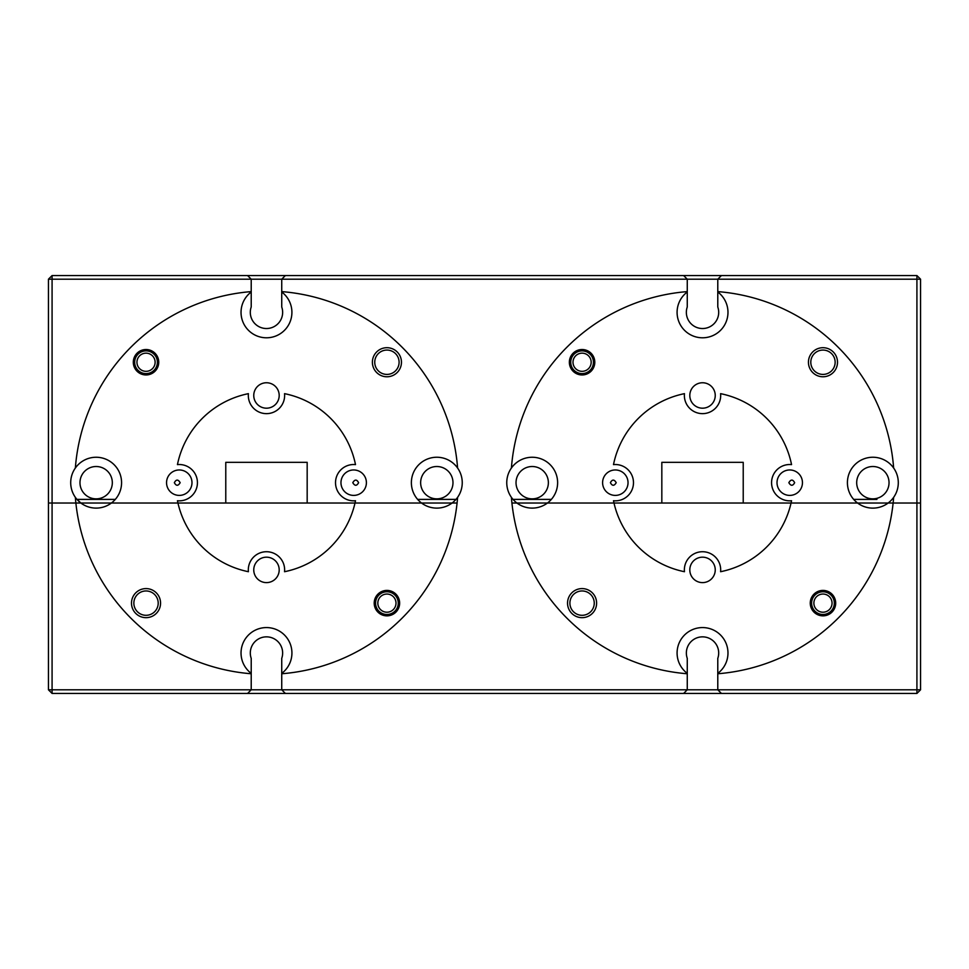<?xml version="1.0" encoding="UTF-8"?>
<svg xmlns="http://www.w3.org/2000/svg" width="969" height="969" viewBox="0 0 969 969"><rect width="100%" height="100%" fill="white"/><g stroke="black" fill="none" stroke-linecap="round" stroke-linejoin="round"><path stroke-width="1.45" d="M281.737 673.37A25.436 25.436 0 0 0 266.475 627.573A25.436 25.436 0 0 0 251.213 673.358L251.213 658.363A16.17 16.17 0 0 1 266.475 636.851A16.17 16.17 0 0 1 281.737 658.363L281.737 673.758A191.68 191.68 0 0 0 457.077 503.032L355.005 503.032A90.844 90.844 0 0 1 284.547 571.71A18.169 18.169 0 0 0 266.475 551.724A18.169 18.169 0 0 0 248.403 571.71A90.844 90.844 0 0 1 177.945 503.032L80.887 503.032A25.436 25.436 0 0 0 121.573 482.683A25.436 25.436 0 0 0 75.352 468.027A25.436 25.436 0 0 0 80.887 503.032L75.873 503.032A191.68 191.68 0 0 0 251.213 673.758L251.213 689.807L916.916 689.807L916.916 503.032L920.55 503.032L920.55 689.807L916.916 689.807L916.916 693.441L52.084 693.441L52.084 689.807L251.213 689.807L247.579 693.441M717.787 673.37A25.436 25.436 0 0 0 702.525 627.573A25.436 25.436 0 0 0 687.263 673.358L687.263 658.363A16.17 16.17 0 0 1 702.525 636.851A16.17 16.17 0 0 1 717.787 658.363L717.787 673.758A191.68 191.68 0 0 0 893.127 503.032L791.055 503.032A90.844 90.844 0 0 1 720.597 571.71A18.169 18.169 0 0 0 702.525 551.724A18.169 18.169 0 0 0 684.453 571.71A90.844 90.844 0 0 1 613.995 503.032L516.937 503.032A25.436 25.436 0 0 0 557.623 482.683A25.436 25.436 0 0 0 511.402 468.027A25.436 25.436 0 0 0 516.937 503.032L511.923 503.032A191.68 191.68 0 0 0 687.263 673.758L687.263 689.807L683.629 693.441M374.204 603.13A12.718 12.718 0 0 0 386.922 615.848A12.718 12.718 0 0 0 399.64 603.13A12.718 12.718 0 0 0 386.922 590.412A12.718 12.718 0 0 0 374.204 603.13M131.493 603.13A14.535 14.535 0 0 0 146.028 617.665A14.535 14.535 0 0 0 160.563 603.13A14.535 14.535 0 0 0 146.028 588.595A14.535 14.535 0 0 0 131.493 603.13M133.855 603.13A12.173 12.173 0 0 0 146.028 615.303A12.173 12.173 0 0 0 158.201 603.13A12.173 12.173 0 0 0 146.028 590.957A12.173 12.173 0 0 0 133.855 603.13M810.254 603.13A12.718 12.718 0 0 0 822.972 615.848A12.718 12.718 0 0 0 835.69 603.13A12.718 12.718 0 0 0 822.972 590.412A12.718 12.718 0 0 0 810.254 603.13M567.543 603.13A14.535 14.535 0 0 0 582.078 617.665A14.535 14.535 0 0 0 596.613 603.13A14.535 14.535 0 0 0 582.078 588.595A14.535 14.535 0 0 0 567.543 603.13M569.905 603.13A12.173 12.173 0 0 0 582.078 615.303A12.173 12.173 0 0 0 594.251 603.13A12.173 12.173 0 0 0 582.078 590.957A12.173 12.173 0 0 0 569.905 603.13M689.807 569.893A12.718 12.718 0 0 0 702.525 582.611A12.718 12.718 0 0 0 715.243 569.893A12.718 12.718 0 0 0 702.525 557.175A12.718 12.718 0 0 0 689.807 569.893M253.757 569.893A12.718 12.718 0 0 0 266.475 582.611A12.718 12.718 0 0 0 279.193 569.893A12.718 12.718 0 0 0 266.475 557.175A12.718 12.718 0 0 0 253.757 569.893M281.737 673.758L281.737 689.807L285.37 693.441M452.075 503.032L457.077 503.032A191.68 191.68 0 0 0 457.598 497.339A25.436 25.436 0 0 0 429.122 458.434A25.436 25.436 0 0 0 421.551 503.032A25.436 25.436 0 0 0 457.598 497.339M888.125 503.032L916.916 503.032L916.916 279.193L52.084 279.193L52.084 503.032L75.873 503.032L52.084 503.032L52.084 689.807L48.45 689.807L48.45 503.032L52.084 503.032L48.45 503.032L48.45 279.193L52.084 275.559L916.916 275.559L916.916 279.193L920.55 279.193L920.55 503.032L893.127 503.032A191.68 191.68 0 0 0 893.648 497.339A25.436 25.436 0 0 0 865.172 458.434A25.436 25.436 0 0 0 857.589 503.032A25.436 25.436 0 0 0 893.648 497.339M717.787 673.758L717.787 689.807L721.42 693.441M111.399 503.032L355.005 503.032A90.844 90.844 0 0 0 355.502 500.755A18.169 18.169 0 0 1 335.516 482.683A18.169 18.169 0 0 1 355.502 464.611A90.844 90.844 0 0 0 284.547 393.656A18.169 18.169 0 0 1 266.475 413.642A18.169 18.169 0 0 1 248.403 393.656A90.844 90.844 0 0 0 177.448 464.611A18.169 18.169 0 0 1 197.434 482.683A18.169 18.169 0 0 1 177.448 500.755A90.844 90.844 0 0 0 177.945 503.032L225.777 503.032L225.777 462.334L307.173 462.334L307.173 503.032L421.551 503.032M547.449 503.032L791.055 503.032A90.844 90.844 0 0 0 791.552 500.755A18.169 18.169 0 0 1 771.566 482.683A18.169 18.169 0 0 1 791.552 464.611A90.844 90.844 0 0 0 720.597 393.656A18.169 18.169 0 0 1 702.525 413.642A18.169 18.169 0 0 1 684.453 393.656A90.844 90.844 0 0 0 613.498 464.611A18.169 18.169 0 0 1 633.484 482.683A18.169 18.169 0 0 1 613.498 500.755A90.844 90.844 0 0 0 613.995 503.032L661.827 503.032L661.827 462.334L743.223 462.334L743.223 503.032L857.589 503.032M920.55 689.807L916.916 693.441M48.45 689.807L52.084 693.441M174.347 482.683C176.201 486.111 178.139 486.111 180.161 482.683C178.139 479.255 176.201 479.255 174.347 482.683M352.789 482.683C354.811 486.111 356.749 486.111 358.603 482.683C356.749 479.255 354.811 479.255 352.789 482.683M610.397 482.683C612.251 486.111 614.189 486.111 616.211 482.683C614.189 479.255 612.251 479.255 610.397 482.683M788.839 482.683C790.861 486.111 792.799 486.111 794.653 482.683C792.799 479.255 790.861 479.255 788.839 482.683M133.31 362.236A12.718 12.718 0 0 0 146.028 374.955A12.718 12.718 0 0 0 158.746 362.236A12.718 12.718 0 0 0 146.028 349.518A12.718 12.718 0 0 0 133.31 362.236M372.387 362.236A14.535 14.535 0 0 0 386.922 376.771A14.535 14.535 0 0 0 401.457 362.236A14.535 14.535 0 0 0 386.922 347.701A14.535 14.535 0 0 0 372.387 362.236M374.749 362.236A12.173 12.173 0 0 0 386.922 374.409A12.173 12.173 0 0 0 399.095 362.236A12.173 12.173 0 0 0 386.922 350.063A12.173 12.173 0 0 0 374.749 362.236M79.979 482.683A16.17 16.17 0 0 0 96.149 498.853A16.17 16.17 0 0 0 112.319 482.683A16.17 16.17 0 0 0 96.149 466.513A16.17 16.17 0 0 0 79.979 482.683M420.643 482.683A16.17 16.17 0 0 0 436.813 498.853A16.17 16.17 0 0 0 452.983 482.683A16.17 16.17 0 0 0 436.813 466.513A16.17 16.17 0 0 0 420.643 482.683M92.055 499.398L77.011 499.398L80.887 503.032L75.873 503.032A191.68 191.68 0 0 1 75.352 497.339M569.36 362.236A12.718 12.718 0 0 0 582.078 374.955A12.718 12.718 0 0 0 594.796 362.236A12.718 12.718 0 0 0 582.078 349.518A12.718 12.718 0 0 0 569.36 362.236M808.437 362.236A14.535 14.535 0 0 0 822.972 376.771A14.535 14.535 0 0 0 837.507 362.236A14.535 14.535 0 0 0 822.972 347.701A14.535 14.535 0 0 0 808.437 362.236M810.799 362.236A12.173 12.173 0 0 0 822.972 374.409A12.173 12.173 0 0 0 835.145 362.236A12.173 12.173 0 0 0 822.972 350.063A12.173 12.173 0 0 0 810.799 362.236M516.029 482.683A16.17 16.17 0 0 0 532.199 498.853A16.17 16.17 0 0 0 548.369 482.683A16.17 16.17 0 0 0 532.199 466.513A16.17 16.17 0 0 0 516.029 482.683M856.693 482.683A16.17 16.17 0 0 0 872.863 498.853A16.17 16.17 0 0 0 889.033 482.683A16.17 16.17 0 0 0 872.863 466.513A16.17 16.17 0 0 0 856.693 482.683M717.787 291.996L717.787 307.003A16.17 16.17 0 0 1 702.525 328.527A16.17 16.17 0 0 1 687.263 307.003L687.263 292.008A25.436 25.436 0 0 0 702.525 337.793A25.436 25.436 0 0 0 717.787 291.996L717.787 279.193L721.42 275.559M457.598 468.027A191.68 191.68 0 0 0 281.737 291.608L281.737 307.003A16.17 16.17 0 0 1 266.475 328.527A16.17 16.17 0 0 1 251.213 307.003L251.213 292.008A25.436 25.436 0 0 0 266.475 337.793A25.436 25.436 0 0 0 281.737 292.008M777.017 482.683A12.718 12.718 0 0 0 789.735 495.401A12.718 12.718 0 0 0 802.453 482.683A12.718 12.718 0 0 0 789.735 469.965A12.718 12.718 0 0 0 777.017 482.683M602.597 482.683A12.718 12.718 0 0 0 615.315 495.401A12.718 12.718 0 0 0 628.033 482.683A12.718 12.718 0 0 0 615.315 469.965A12.718 12.718 0 0 0 602.597 482.683M689.807 395.473A12.718 12.718 0 0 0 702.525 408.191A12.718 12.718 0 0 0 715.243 395.473A12.718 12.718 0 0 0 702.525 382.755A12.718 12.718 0 0 0 689.807 395.473M253.757 395.473A12.718 12.718 0 0 0 266.475 408.191A12.718 12.718 0 0 0 279.193 395.473A12.718 12.718 0 0 0 266.475 382.755A12.718 12.718 0 0 0 253.757 395.473M340.967 482.683A12.718 12.718 0 0 0 353.685 495.401A12.718 12.718 0 0 0 366.403 482.683A12.718 12.718 0 0 0 353.685 469.965A12.718 12.718 0 0 0 340.967 482.683M166.547 482.683A12.718 12.718 0 0 0 179.265 495.401A12.718 12.718 0 0 0 191.983 482.683A12.718 12.718 0 0 0 179.265 469.965A12.718 12.718 0 0 0 166.547 482.683M251.213 292.008L251.213 291.608A191.68 191.68 0 0 0 75.352 468.027M251.213 291.608L251.213 279.193L247.579 275.559M687.263 292.008L687.263 291.608A191.68 191.68 0 0 0 511.402 468.027M687.263 291.608L687.263 279.193L683.629 275.559M281.737 291.608L281.737 279.193L285.37 275.559M511.402 497.339A191.68 191.68 0 0 0 511.923 503.032L516.937 503.032M893.648 468.027A191.68 191.68 0 0 0 717.787 291.608M115.311 499.398L77.011 499.398M876.945 499.398L853.689 499.398M455.975 499.398L417.639 499.398M551.361 499.398L513.025 499.398M916.916 275.559L920.55 279.193M48.45 279.193L52.084 279.193L52.084 275.559M588.122 355.453A9.084 9.084 0 0 0 575.295 356.204A9.084 9.084 0 0 0 576.046 369.032A9.084 9.084 0 0 0 588.873 368.281A9.084 9.084 0 0 0 588.122 355.453M574.532 370.727A11.362 11.362 0 0 1 573.6 354.69A11.362 11.362 0 0 1 589.624 353.758A11.362 11.362 0 0 1 590.569 369.783A11.362 11.362 0 0 1 574.532 370.727M829.004 596.335A9.084 9.084 0 0 0 816.177 597.086A9.084 9.084 0 0 0 816.928 609.913A9.084 9.084 0 0 0 829.755 609.162A9.084 9.084 0 0 0 829.004 596.335M815.426 611.609A11.362 11.362 0 0 1 814.481 595.584A11.362 11.362 0 0 1 830.518 594.639A11.362 11.362 0 0 1 831.45 610.676A11.362 11.362 0 0 1 815.426 611.609M392.954 596.335A9.084 9.084 0 0 0 380.127 597.086A9.084 9.084 0 0 0 380.878 609.913A9.084 9.084 0 0 0 393.705 609.162A9.084 9.084 0 0 0 392.954 596.335M379.376 611.609A11.362 11.362 0 0 1 378.431 595.584A11.362 11.362 0 0 1 394.468 594.639A11.362 11.362 0 0 1 395.4 610.676A11.362 11.362 0 0 1 379.376 611.609M152.072 355.453A9.084 9.084 0 0 0 139.245 356.204A9.084 9.084 0 0 0 139.996 369.032A9.084 9.084 0 0 0 152.823 368.281A9.084 9.084 0 0 0 152.072 355.453M138.482 370.727A11.349 11.349 0 0 1 137.55 354.69A11.349 11.349 0 0 1 153.574 353.758A11.349 11.349 0 0 1 154.519 369.783A11.349 11.349 0 0 1 138.482 370.727"/></g></svg>
